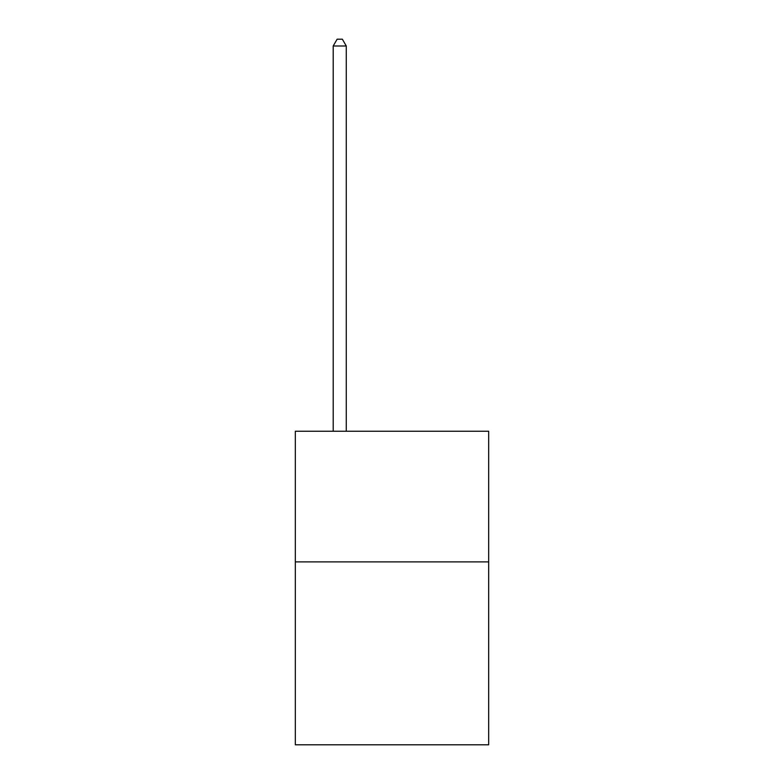 <?xml version="1.0" encoding="UTF-8"?>
<svg xmlns="http://www.w3.org/2000/svg" width="784" height="784" viewBox="0 0 784 784"><rect width="100%" height="100%" fill="white"/><g stroke="black" fill="none" stroke-linecap="round" stroke-linejoin="round"><path stroke-width="1.18" d="M488.677 561.893L488.677 744.8L295.323 744.8L295.323 431.249L488.677 431.249L488.677 561.893L295.323 561.893M346.273 431.249L346.273 45.991L333.21 45.991L333.21 431.249M333.21 45.991L337.13 39.2L342.353 39.2L346.273 45.991"/></g></svg>

